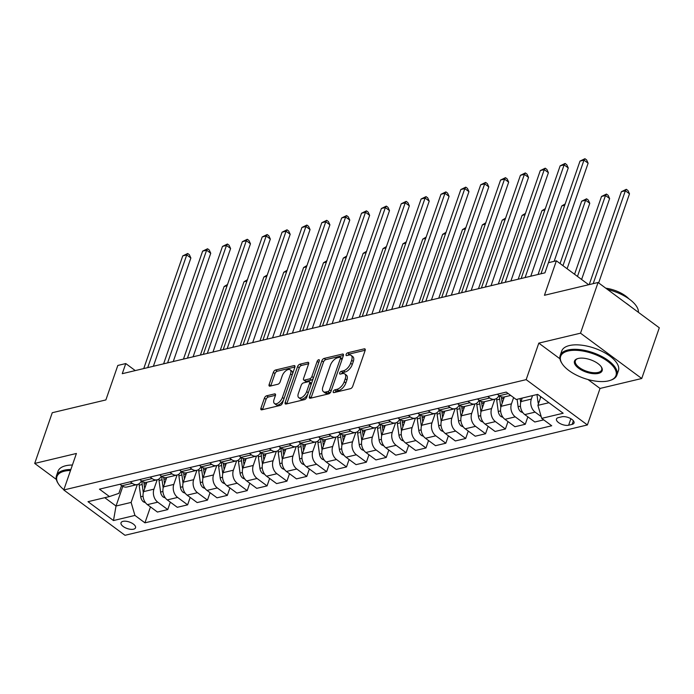 <?xml version="1.0" encoding="UTF-8"?>
<svg xmlns="http://www.w3.org/2000/svg" width="694" height="694" viewBox="0 0 694 694"><rect width="100%" height="100%" fill="white"/><g stroke="black" fill="none" stroke-linecap="round" stroke-linejoin="round"><path stroke-width="1.04" d="M333.293 391.485A1.648 0.85 -53.5 0 0 333.406 392.552A1.648 0.85 -53.5 0 0 333.901 392.613L350.47 388.666A2.351 1.206 -53.5 0 0 352.726 386.298L365.131 350.47A2.351 1.206 -53.5 0 0 364.966 348.943A2.351 1.206 -53.5 0 0 364.255 348.848L347.685 352.804A1.648 0.85 -53.5 0 0 346.115 354.461A1.648 0.85 -53.5 0 0 346.228 355.519A1.648 0.85 -53.5 0 0 346.722 355.588L348.865 355.076A7.539 3.869 -53.5 0 1 351.147 355.389A7.539 3.869 -53.5 0 1 351.65 360.255L350.617 363.248A7.539 3.869 -53.5 0 1 343.417 370.804L341.274 371.316A1.648 0.85 -53.5 0 0 339.704 372.973A1.648 0.85 -53.5 0 0 339.817 374.031A1.648 0.85 -53.5 0 0 340.312 374.101L342.454 373.589A7.539 3.869 -53.5 0 1 344.736 373.901A7.539 3.869 -53.5 0 1 345.239 378.768L344.207 381.761A7.539 3.869 -53.5 0 1 337.006 389.317L334.864 389.828A1.648 0.85 -53.5 0 0 333.293 391.485M133.578 529.192A7.677 3.435 -160.9 0 0 135.53 527.787A7.677 3.435 -160.9 0 0 131.53 522.938A7.677 3.435 -160.9 0 0 122.985 521.359A7.677 3.435 -160.9 0 0 121.025 522.764A7.677 3.435 -160.9 0 0 125.024 527.614A7.677 3.435 -160.9 0 0 133.578 529.192M266.661 395.788A2.351 1.206 -53.5 0 0 264.414 398.148L260.935 408.202A2.351 1.206 -53.5 0 0 261.091 409.72A2.351 1.206 -53.5 0 0 261.803 409.824L280.211 405.426A2.351 1.206 -53.5 0 0 282.458 403.067L294.863 367.239A2.351 1.206 -53.5 0 0 294.707 365.712A2.351 1.206 -53.5 0 0 293.996 365.617L275.587 370.006A2.351 1.206 -53.5 0 0 273.341 372.374L269.133 384.511A2.351 1.206 -53.5 0 0 269.298 386.038A2.351 1.206 -53.5 0 0 270.009 386.133L277.886 384.25A2.351 1.206 -53.5 0 0 280.133 381.891L282.215 375.87A6.298 3.236 -53.5 0 1 285.954 370.717A6.298 3.236 -53.5 0 1 290.135 369.807A6.298 3.236 -53.5 0 1 290.56 373.875L282.397 397.462A6.298 3.236 -53.5 0 1 278.658 402.615A6.298 3.236 -53.5 0 1 274.477 403.526A6.298 3.236 -53.5 0 1 274.052 399.458L275.414 395.528A2.351 1.206 -53.5 0 0 275.249 394.001A2.351 1.206 -53.5 0 0 274.538 393.906L266.661 395.788L268.318 397.011A2.351 1.206 -53.5 0 0 266.071 399.371L262.592 409.425A2.351 1.206 -53.5 0 0 262.523 409.651M587.974 379.523L600.032 388.449L641.742 378.499L580.514 333.181L598.072 282.484L544.443 295.28L556.38 260.805L548.434 262.696L544.929 272.837L122.257 373.693L125.77 363.561L117.824 365.452L105.887 399.926L52.258 412.722L34.7 463.427L56.344 479.441M580.514 333.181L538.804 343.131L526.165 379.635L63.77 489.973L76.409 453.468L34.7 463.427M309.437 396.63A2.351 1.206 -53.5 0 0 309.602 398.148A2.351 1.206 -53.5 0 0 310.313 398.243L328.713 393.854A2.351 1.206 -53.5 0 0 330.96 391.494L343.374 355.658A2.351 1.206 -53.5 0 0 343.209 354.14A2.351 1.206 -53.5 0 0 342.498 354.044L324.098 358.434A2.351 1.206 -53.5 0 0 321.851 360.793L309.437 396.63L311.094 397.853A2.351 1.206 -53.5 0 0 311.025 398.078M304.458 399.64L286.058 404.029A2.351 1.206 -53.5 0 1 285.347 403.934A2.351 1.206 -53.5 0 1 285.191 402.416L297.596 366.579A2.351 1.206 -53.5 0 1 299.843 364.22L307.72 362.337A2.351 1.206 -53.5 0 1 308.431 362.442A2.351 1.206 -53.5 0 1 308.587 363.96L303.556 378.49A2.351 1.206 -53.5 0 0 303.72 380.008A2.351 1.206 -53.5 0 0 304.432 380.112L309.654 378.863A2.351 1.206 -53.5 0 0 311.901 376.504L317.141 361.374A1.648 0.85 -53.5 0 1 318.121 360.021A1.648 0.85 -53.5 0 1 319.214 359.787A1.648 0.85 -53.5 0 1 319.327 360.854L306.713 397.28A2.351 1.206 -53.5 0 1 304.458 399.64M598.072 282.484L659.3 327.794L641.742 378.499M561.862 416.79L558.366 417.623A7.434 3.323 -160.9 0 0 556.475 418.985A7.434 3.323 -160.9 0 0 560.344 423.687A7.434 3.323 -160.9 0 0 568.629 425.222L572.125 424.381A7.434 3.323 -160.9 0 0 574.025 423.019A7.434 3.323 -160.9 0 0 570.147 418.326A7.434 3.323 -160.9 0 0 561.862 416.79M526.165 379.635L587.393 424.954L124.998 535.291L63.77 489.973M150.468 506.889L144.942 522.834L551.721 425.769L541.71 418.361L563.164 413.242L537.677 394.383L516.232 399.501L506.221 392.093L99.442 489.157L109.452 496.566L118.874 493.356L121.589 485.522M144.942 522.834L134.931 515.425L113.486 520.543L87.999 501.684L109.452 496.566M600.032 388.449L587.393 424.954M135.269 370.587L125.77 363.561M588.694 284.722L556.38 260.805M541.71 418.361L537.902 405.348L540.878 396.751M537.902 405.348L548.945 402.72M122.838 486.355L116.028 506.021L131.123 502.421L137.317 484.525M170.325 502.152L167.757 509.578L157.425 512.042L147.414 504.633A9.595 7.027 -103.4 0 1 143.606 491.621L146.85 482.252M167.757 509.578L157.746 502.17A9.595 7.027 -103.4 0 1 153.938 489.157L157.182 479.788M190.191 497.416L187.623 504.842L177.291 507.305L167.28 499.897A9.595 7.027 -103.4 0 1 163.472 486.884L166.716 477.515M187.623 504.842L177.612 497.433A9.595 7.027 -103.4 0 1 173.795 484.421L177.039 475.052M210.056 492.671L207.48 500.105L197.157 502.569L187.146 495.16A9.595 7.027 -103.4 0 1 183.329 482.148L186.573 472.779A9.595 7.027 -103.4 0 1 181.516 471.556L179.494 470.055M207.48 500.105L197.469 492.688A9.595 7.027 -103.4 0 1 193.661 479.684L196.905 470.306M229.914 487.934L227.346 495.36L217.014 497.824L207.003 490.415A9.595 7.027 -103.4 0 1 203.195 477.403L206.439 468.034M227.346 495.36L217.335 487.951A9.595 7.027 -103.4 0 1 213.518 474.939L216.771 465.57M249.779 483.198L247.203 490.623L236.88 493.087L226.869 485.679A9.595 7.027 -103.4 0 1 223.052 472.666L226.305 463.297A9.595 7.027 -103.4 0 1 221.247 462.074L219.217 460.573M247.203 490.623L237.192 483.215A9.595 7.027 -103.4 0 1 233.384 470.202L236.628 460.833A9.595 7.027 -103.4 0 1 231.57 459.61L229.541 458.109M269.636 478.452L267.069 485.887L256.737 488.35L246.726 480.942A9.595 7.027 -103.4 0 1 242.917 467.93L246.162 458.552A9.595 7.027 -103.4 0 1 241.104 457.337L239.074 455.837M267.069 485.887L257.058 478.47A9.595 7.027 -103.4 0 1 253.249 465.466L256.494 456.088A9.595 7.027 -103.4 0 1 251.436 454.874L249.406 453.373M289.502 473.716L286.934 481.142L276.602 483.605L266.591 476.197A9.595 7.027 -103.4 0 1 262.783 463.184L266.028 453.815A9.595 7.027 -103.4 0 1 260.97 452.601L258.94 451.1M286.934 481.142L276.915 473.733A9.595 7.027 -103.4 0 1 273.106 460.721L276.351 451.352A9.595 7.027 -103.4 0 1 271.293 450.137L269.272 448.636M309.368 468.979L306.791 476.405L296.468 478.869L286.457 471.46A9.595 7.027 -103.4 0 1 282.64 458.448L285.885 449.079A9.595 7.027 -103.4 0 1 280.827 447.856L278.806 446.355M306.791 476.405L296.78 468.997A9.595 7.027 -103.4 0 1 292.972 455.984L296.217 446.615A9.595 7.027 -103.4 0 1 291.159 445.392L289.129 443.891M329.225 464.234L326.657 471.66L316.325 474.132L306.314 466.715A9.595 7.027 -103.4 0 1 302.506 453.711L305.75 444.334A9.595 7.027 -103.4 0 1 300.693 443.119L298.663 441.618M326.657 471.66L316.646 464.251A9.595 7.027 -103.4 0 1 312.829 451.247L316.082 441.87A9.595 7.027 -103.4 0 1 311.025 440.655L308.995 439.155M349.091 459.497L346.514 466.923L336.191 469.387L326.18 461.978A9.595 7.027 -103.4 0 1 322.363 448.966L325.616 439.597M346.514 466.923L336.503 459.515A9.595 7.027 -103.4 0 1 332.695 446.502L335.939 437.133A9.595 7.027 -103.4 0 1 330.882 435.919L328.852 434.418M368.948 454.761L366.38 462.187L356.048 464.65L346.037 457.242A9.595 7.027 -103.4 0 1 342.229 444.229L345.473 434.86M366.38 462.187L356.369 454.778A9.595 7.027 -103.4 0 1 352.561 441.766L355.805 432.397M388.814 450.016L386.246 457.441L375.914 459.914L365.903 452.497A9.595 7.027 -103.4 0 1 362.094 439.493L365.339 430.115M386.246 457.441L376.226 450.033A9.595 7.027 -103.4 0 1 372.418 437.02L375.662 427.651M408.679 445.279L406.103 452.705L395.78 455.169L385.76 447.76A9.595 7.027 -103.4 0 1 381.952 434.748L385.196 425.379M406.103 452.705L396.092 445.296A9.595 7.027 -103.4 0 1 392.284 432.284L395.528 422.915M428.536 440.543L425.969 447.968L415.637 450.432L405.626 443.024A9.595 7.027 -103.4 0 1 401.817 430.011L405.062 420.642M425.969 447.968L415.958 440.56A9.595 7.027 -103.4 0 1 412.141 427.547L415.394 418.178M448.402 435.797L445.826 443.223L435.502 445.687L425.491 438.278A9.595 7.027 -103.4 0 1 421.674 425.275L424.928 415.897M445.826 443.223L435.815 435.815A9.595 7.027 -103.4 0 1 432.006 422.802L435.251 413.433M468.259 431.061L465.691 438.487L455.359 440.95L445.348 433.542A9.595 7.027 -103.4 0 1 441.54 420.529L444.785 411.16A9.595 7.027 -103.4 0 1 439.727 409.946L437.697 408.445M465.691 438.487L455.68 431.078A9.595 7.027 -103.4 0 1 451.872 418.066L455.117 408.697M488.125 426.316L485.557 433.75L475.225 436.214L465.214 428.805A9.595 7.027 -103.4 0 1 461.406 415.793L464.65 406.424A9.595 7.027 -103.4 0 1 459.593 405.201L457.563 403.7M485.557 433.75L475.537 426.342A9.595 7.027 -103.4 0 1 471.729 413.329L474.974 403.951A9.595 7.027 -103.4 0 1 469.916 402.737L467.895 401.236M507.991 421.579L505.414 429.005L495.091 431.468L485.071 424.06A9.595 7.027 -103.4 0 1 481.263 411.048L484.507 401.679A9.595 7.027 -103.4 0 1 479.45 400.464L477.429 398.963M505.414 429.005L495.403 421.596A9.595 7.027 -103.4 0 1 491.595 408.584L494.839 399.215A9.595 7.027 -103.4 0 1 489.782 398L487.752 396.5M527.848 416.842L525.28 424.268L514.948 426.732L504.937 419.323A9.595 7.027 -103.4 0 1 501.129 406.311L504.373 396.942A9.595 7.027 -103.4 0 1 499.316 395.719L497.286 394.218M525.28 424.268L515.269 416.86A9.595 7.027 -103.4 0 1 511.452 403.847L513.629 397.575M543.74 419.861L534.814 421.995L524.803 414.587A9.595 7.027 -103.4 0 1 520.986 401.574L522.2 398.078M541.199 416.617L535.126 412.123A9.595 7.027 -103.4 0 1 531.318 399.111L532.532 395.615M104.768 497.685L116.028 506.021L113.486 520.543M498.951 395.45A9.595 7.027 -103.4 0 1 494.822 399.224L484.49 401.687M479.086 400.195A9.595 7.027 -103.4 0 1 474.956 403.96L464.624 406.424M459.228 404.932A9.595 7.027 -103.4 0 1 455.091 408.697A9.595 7.027 -103.4 0 1 450.059 407.473L448.029 405.973M439.363 409.668A9.595 7.027 -103.4 0 1 435.233 413.442A9.595 7.027 -103.4 0 1 430.193 412.219L428.163 410.718M435.233 413.442L424.902 415.906A9.595 7.027 -103.4 0 1 419.87 414.682L417.84 413.182M419.497 414.413A9.595 7.027 -103.4 0 1 415.368 418.178A9.595 7.027 -103.4 0 1 410.336 416.955L408.306 415.454M415.368 418.178L405.044 420.642A9.595 7.027 -103.4 0 1 400.004 419.419L397.974 417.918M399.64 419.15A9.595 7.027 -103.4 0 1 395.511 422.915A9.595 7.027 -103.4 0 1 390.47 421.692L388.44 420.191M395.511 422.915L385.179 425.387A9.595 7.027 -103.4 0 1 380.139 424.164L378.117 422.663M379.774 423.887A9.595 7.027 -103.4 0 1 375.645 427.66A9.595 7.027 -103.4 0 1 370.605 426.437L368.583 424.936M375.645 427.66L365.313 430.124A9.595 7.027 -103.4 0 1 360.281 428.901L358.251 427.4M359.917 428.632A9.595 7.027 -103.4 0 1 355.779 432.397A9.595 7.027 -103.4 0 1 350.748 431.174L348.718 429.673M355.779 432.397L345.456 434.86A9.595 7.027 -103.4 0 1 340.416 433.637L338.386 432.136M340.051 433.368A9.595 7.027 -103.4 0 1 335.922 437.142L325.59 439.606A9.595 7.027 -103.4 0 1 320.559 438.382L318.529 436.882M320.186 438.105A9.595 7.027 -103.4 0 1 316.056 441.878L305.733 444.342M300.329 442.85A9.595 7.027 -103.4 0 1 296.199 446.615L285.867 449.079M280.463 447.587A9.595 7.027 -103.4 0 1 276.333 451.36L266.002 453.824M260.606 452.323A9.595 7.027 -103.4 0 1 256.468 456.097L246.144 458.561M240.74 457.068A9.595 7.027 -103.4 0 1 236.611 460.833L226.279 463.297M220.874 461.805A9.595 7.027 -103.4 0 1 216.745 465.579A9.595 7.027 -103.4 0 1 211.713 464.355L209.683 462.855M216.745 465.579L206.422 468.042A9.595 7.027 -103.4 0 1 201.381 466.819L199.352 465.318M201.017 466.541A9.595 7.027 -103.4 0 1 196.888 470.315A9.595 7.027 -103.4 0 1 191.848 469.092L189.818 467.591M181.151 471.287A9.595 7.027 -103.4 0 1 177.022 475.052A9.595 7.027 -103.4 0 1 171.982 473.829L169.961 472.328M177.022 475.052L166.69 477.515A9.595 7.027 -103.4 0 1 161.659 476.292L159.629 474.791M161.294 476.023A9.595 7.027 -103.4 0 1 157.156 479.797A9.595 7.027 -103.4 0 1 152.125 478.574L150.095 477.073M157.156 479.797L146.833 482.261A9.595 7.027 -103.4 0 1 141.793 481.037L139.763 479.537M141.429 480.769A9.595 7.027 -103.4 0 1 137.299 484.533A9.595 7.027 -103.4 0 1 132.259 483.31L130.229 481.81M137.299 484.533L126.967 486.997A9.595 7.027 -103.4 0 1 121.936 485.774L119.906 484.273M131.123 502.421L134.931 515.425M538.804 343.131L559.954 358.789M335.115 392.327A1.648 0.85 -53.5 0 1 336.521 391.052L338.663 390.54A7.539 3.869 -53.5 0 0 345.864 382.984L344.207 381.761M344.736 373.901L346.384 375.133A7.539 3.869 -53.5 0 1 346.896 380L345.864 382.984M351.147 355.389L352.795 356.621A7.539 3.869 -53.5 0 1 353.307 361.487L352.274 364.471A7.539 3.869 -53.5 0 1 345.074 372.027L342.931 372.539A1.648 0.85 -53.5 0 0 341.526 373.814M365.2 350.244L349.342 354.027A1.648 0.85 -53.5 0 0 347.937 355.302M343.443 355.441L325.755 359.657A2.351 1.206 -53.5 0 0 323.499 362.025L311.094 397.853M327.967 391.477A1.648 0.85 -53.5 0 0 329.537 389.82L340.433 358.373A1.648 0.85 -53.5 0 0 340.32 357.306A1.648 0.85 -53.5 0 0 339.817 357.237L337.562 357.774A7.539 3.869 -53.5 0 0 330.361 365.339L322.918 386.836A7.539 3.869 -53.5 0 0 323.421 391.702A7.539 3.869 -53.5 0 0 325.703 392.015L327.967 391.477L329.615 392.7A1.648 0.85 -53.5 0 0 330.925 391.607M342.185 359.084A1.648 0.85 -53.5 0 0 341.977 358.529L340.32 357.306M323.421 391.702L325.078 392.925A7.539 3.869 -53.5 0 0 327.36 393.238L325.703 392.015M329.615 392.7L327.36 393.238M308.657 363.734L301.5 365.443A2.351 1.206 -53.5 0 0 299.253 367.811L286.839 403.639A2.351 1.206 -53.5 0 0 286.769 403.865M303.72 380.008L305.369 381.24A2.351 1.206 -53.5 0 0 306.08 381.336L311.311 380.086A2.351 1.206 -53.5 0 0 313.254 378.386M298.333 393.567A6.298 3.236 -53.5 0 0 298.758 397.636A6.298 3.236 -53.5 0 0 302.94 396.734A6.298 3.236 -53.5 0 0 306.679 391.581L309.559 383.27A2.351 1.206 -53.5 0 0 309.403 381.743A2.351 1.206 -53.5 0 0 308.691 381.648L303.46 382.897A2.351 1.206 -53.5 0 0 301.213 385.257L298.333 393.567M298.758 397.636L300.415 398.859A6.298 3.236 -53.5 0 0 307.884 393.88M311.354 383.877A2.351 1.206 -53.5 0 0 311.051 382.975L309.403 381.743M275.475 395.302L268.318 397.011M274.477 403.526L276.125 404.749A6.298 3.236 -53.5 0 0 283.603 399.761M292.495 374.066A6.298 3.236 -53.5 0 0 291.792 371.03L290.135 369.807M294.933 367.013L277.244 371.229A2.351 1.206 -53.5 0 0 274.998 373.598L270.79 385.743A2.351 1.206 -53.5 0 0 270.721 385.959M538.431 403.821A6.359 4.658 -103.4 0 1 537.98 402L536.974 394.548M598.644 282.909L629.493 193.826L625.355 190.763L621.382 191.709L589.223 284.592M540.331 396.343L540.522 397.775M593.188 283.646L625.355 190.763L626.318 189.323L627.975 190.555L629.493 193.826M621.382 191.709L626.318 189.323M554.142 261.334L588.122 163.203L583.984 160.141L548.477 262.688M580.011 161.095L584.947 158.709L583.984 160.141L580.011 161.095L540.99 273.774M584.947 158.709L586.604 159.932L588.122 163.203M522.894 412.67L520.864 411.811A6.359 4.658 -103.4 0 1 518.114 406.736L517.108 399.293M581.615 279.474L609.627 198.562L605.498 195.5L601.524 196.445L574.571 274.269M520.127 398.573L520.682 402.667M577.477 276.412L605.498 195.5L606.452 194.068L608.109 195.292L609.627 198.562M601.524 196.445L606.452 194.068M503.029 417.415L500.999 416.556A6.359 4.658 -103.4 0 1 498.257 411.473L496.687 399.909A18.356 13.446 -103.4 0 1 496.54 398.469M502.213 403.171L501.615 398.729A18.356 13.446 -103.4 0 1 501.432 396.821M567.111 268.743L589.77 203.299L585.632 200.236L581.659 201.191L560.067 263.529M499.489 395.849A18.356 13.446 76.6 0 0 499.706 399.189L500.816 407.404M562.973 265.681L585.632 200.236L586.595 198.805L588.252 200.028L589.77 203.299M581.659 201.191L586.595 198.805M483.163 422.152L481.133 421.293A6.359 4.658 -103.4 0 1 478.392 416.218L476.821 404.645A18.356 13.446 -103.4 0 1 476.674 403.205M482.356 407.907L481.749 403.466A18.356 13.446 -103.4 0 1 481.567 401.557M479.623 400.585A18.356 13.446 76.6 0 0 479.84 403.925L480.959 412.141M564.725 205.224L561.793 205.927L538.058 274.477M561.793 205.927L565.185 203.915M530.771 276.221L568.256 167.948L564.127 164.886L525.098 277.565M560.153 165.831L565.09 163.446L564.127 164.886L560.153 165.831L521.133 278.52M565.09 163.446L566.738 164.678L568.256 167.948M510.905 280.957L548.399 172.685L544.261 169.622L505.241 282.311M540.288 170.568L545.224 168.191L544.261 169.622L540.288 170.568L501.268 283.256M545.224 168.191L546.881 169.414L548.399 172.685M491.04 285.694L528.533 177.421L524.395 174.359L485.375 287.047M520.422 175.313L525.358 172.927L524.395 174.359L520.422 175.313L481.402 287.993M525.358 172.927L527.015 174.151L528.533 177.421M463.306 426.888L461.276 426.029A6.359 4.658 -103.4 0 1 458.526 420.954L456.964 409.382A18.356 13.446 -103.4 0 1 456.808 407.942M462.49 412.652L461.892 408.211A18.356 13.446 -103.4 0 1 461.71 406.302M459.766 405.322A18.356 13.446 76.6 0 0 459.983 408.662L461.094 416.886M544.868 209.97L541.936 210.664L518.201 279.214M541.936 210.664L545.319 208.651M471.183 290.439L508.676 182.166L504.538 179.104L465.518 291.784M500.565 180.05L505.501 177.664L504.538 179.104L500.565 180.05L461.545 292.738M505.501 177.664L507.149 178.896L508.676 182.166M608.508 380.876A29.269 13.082 -160.9 0 0 610.139 380.407A29.269 13.082 -160.9 0 0 606.799 360.654A29.269 13.082 -160.9 0 0 568.134 350.991A29.269 13.082 -160.9 0 0 562.218 363.821A29.269 13.082 -160.9 0 0 608.508 380.876M562.218 363.821L561.793 363.153A29.989 13.412 19.1 0 1 560.188 355.51A29.989 13.412 19.1 0 1 567.848 350.019A29.989 13.412 19.1 0 1 601.247 356.196A29.989 13.412 19.1 0 1 616.871 375.142A29.989 13.412 19.1 0 1 610.885 380.156L610.139 380.407M598.41 373.407A14.635 6.541 19.1 0 1 579.082 368.575A14.635 6.541 19.1 0 1 577.408 358.694A14.635 6.541 19.1 0 1 578.223 358.46A14.635 6.541 19.1 0 1 601.368 366.987A14.635 6.541 19.1 0 1 598.41 373.407M577.798 358.572A13.915 6.22 -160.9 0 0 575.378 360.767A13.915 6.22 -160.9 0 0 582.63 369.564A13.915 6.22 -160.9 0 0 598.133 372.426A13.915 6.22 -160.9 0 0 601.681 369.876A13.915 6.22 -160.9 0 0 601.134 366.658M607.571 289.511A29.989 13.412 19.1 0 1 638.402 312.326M625.563 302.827A29.989 13.412 19.1 0 1 629.909 306.045M605.775 288.183A21.592 9.655 19.1 0 1 628.877 298.81M560.188 355.51L561.732 351.051A29.989 13.412 19.1 0 1 569.392 345.551A29.989 13.412 19.1 0 1 602.791 351.737A29.989 13.412 19.1 0 1 618.415 370.674L616.871 375.142M70.519 470.489A29.269 13.082 -160.9 0 0 64.421 471.191A29.269 13.082 -160.9 0 0 58.513 484.013A29.269 13.082 -160.9 0 0 63.865 489.704M58.513 484.013L58.088 483.354A29.989 13.412 19.1 0 1 56.483 475.702A29.989 13.412 19.1 0 1 64.134 470.211A29.989 13.412 19.1 0 1 70.866 469.491M56.483 475.702L58.027 471.243A29.989 13.412 19.1 0 1 65.687 465.752A29.989 13.412 19.1 0 1 72.41 465.032M443.44 431.633L441.41 430.774A6.359 4.658 -103.4 0 1 438.669 425.691L437.099 414.127A18.356 13.446 -103.4 0 1 436.951 412.687M442.625 417.389L442.026 412.947A18.356 13.446 -103.4 0 1 441.844 411.039M439.901 410.067A18.356 13.446 76.6 0 0 440.117 413.407L441.237 421.622M525.002 214.706L522.07 215.409L498.335 283.959M522.07 215.409L525.462 213.396M451.317 295.176L488.81 186.903L484.672 183.841L445.652 296.529M480.699 184.786L485.635 182.409L484.672 183.841L480.699 184.786L441.679 297.474M485.635 182.409L487.292 183.632L488.81 186.903M423.583 436.37L421.553 435.511A6.359 4.658 -103.4 0 1 418.803 430.436L417.241 418.864A18.356 13.446 -103.4 0 1 417.085 417.424M422.767 422.134L422.169 417.684A18.356 13.446 -103.4 0 1 421.978 415.775M420.035 414.804A18.356 13.446 76.6 0 0 420.26 418.144L421.371 426.359M505.145 219.443L502.213 220.145L478.47 288.695M502.213 220.145L505.596 218.133M431.46 299.912L468.944 191.639L464.815 188.577L425.795 301.265M460.842 189.531L465.778 187.146L464.815 188.577L460.842 189.531L421.822 302.211M465.778 187.146L467.426 188.369L468.944 191.639M403.717 441.106L401.687 440.248A6.359 4.658 -103.4 0 1 398.946 435.173L397.376 423.6A18.356 13.446 -103.4 0 1 397.228 422.16M402.902 426.871L402.303 422.429A18.356 13.446 -103.4 0 1 402.121 420.521M400.178 419.54A18.356 13.446 76.6 0 0 400.395 422.88L401.505 431.104M485.279 224.188L482.347 224.882L458.613 293.432M482.347 224.882L485.731 222.869M411.594 304.657L449.087 196.385L444.949 193.322L405.929 306.002M440.976 194.268L445.912 191.882L444.949 193.322L440.976 194.268L401.956 306.956M445.912 191.882L447.569 193.114L449.087 196.385M383.851 445.852L381.821 444.993A6.359 4.658 -103.4 0 1 379.08 439.909L377.51 428.345A18.356 13.446 -103.4 0 1 377.363 426.905M383.045 431.607L382.437 427.166A18.356 13.446 -103.4 0 1 382.255 425.257M380.312 424.286A18.356 13.446 76.6 0 0 380.538 427.625L381.648 435.841M465.414 228.925L462.482 229.627L438.747 298.177M462.482 229.627L465.874 227.615M391.728 309.394L429.222 201.121L425.084 198.059L386.064 310.747M421.111 199.005L426.047 196.628L425.084 198.059L421.111 199.005L382.09 311.693M426.047 196.628L427.704 197.851L429.222 201.121M363.994 450.588L361.964 449.729A6.359 4.658 -103.4 0 1 359.214 444.654L357.653 433.082A18.356 13.446 -103.4 0 1 357.497 431.642M363.179 436.353L362.58 431.911A18.356 13.446 -103.4 0 1 362.398 429.994M360.455 429.022A18.356 13.446 76.6 0 0 360.672 432.362L361.782 440.577M445.557 233.661L442.625 234.364L418.89 302.914M442.625 234.364L446.008 232.351M371.871 314.13L409.365 205.858L405.227 202.795L366.206 315.484M401.253 203.75L406.19 201.364L405.227 202.795L401.253 203.75L362.233 316.429M406.19 201.364L407.838 202.587L409.365 205.858M344.129 455.325L342.099 454.466A6.359 4.658 -103.4 0 1 339.357 449.391L337.787 437.819A18.356 13.446 -103.4 0 1 337.64 436.379M343.313 441.089L342.715 436.647A18.356 13.446 -103.4 0 1 342.532 434.739M340.589 433.759A18.356 13.446 76.6 0 0 340.806 437.099L341.925 445.322M425.691 238.406L422.759 239.1L399.024 307.65M422.759 239.1L426.151 237.096M352.005 318.876L389.499 210.603L385.361 207.541L346.341 320.229M381.388 208.486L386.324 206.109L385.361 207.541L381.388 208.486L342.368 321.175M386.324 206.109L387.981 207.333L389.499 210.603M324.272 460.07L322.242 459.211A6.359 4.658 -103.4 0 1 319.492 454.128L317.93 442.564A18.356 13.446 -103.4 0 1 317.774 441.124M323.456 445.826L322.857 441.384A18.356 13.446 -103.4 0 1 322.667 439.476M320.723 438.504A18.356 13.446 76.6 0 0 320.949 441.844L322.059 450.059M405.834 243.143L402.902 243.846L379.158 312.395M402.902 243.846L406.285 241.833M332.148 323.612L369.642 215.34L365.504 212.277L326.484 324.966M361.531 213.223L366.467 210.846L365.504 212.277L361.531 213.223L322.51 325.911M366.467 210.846L368.115 212.069L369.642 215.34M304.406 464.806L302.376 463.948A6.359 4.658 -103.4 0 1 299.635 458.873L298.064 447.3A18.356 13.446 -103.4 0 1 297.917 445.86M303.59 450.571L302.992 446.129A18.356 13.446 -103.4 0 1 302.81 444.212M300.866 443.24A18.356 13.446 76.6 0 0 301.083 446.58L302.194 454.796M385.968 247.888L383.036 248.582L359.301 317.132M383.036 248.582L386.419 246.57M312.283 328.349L349.776 220.076L345.638 217.014L306.618 329.702M341.665 217.968L346.601 215.582L345.638 217.014L341.665 217.968L302.645 330.648M346.601 215.582L348.258 216.806L349.776 220.076M284.549 469.543L282.51 468.684A6.359 4.658 -103.4 0 1 279.769 463.609L278.199 452.037A18.356 13.446 -103.4 0 1 278.051 450.597M283.733 455.307L283.126 450.866A18.356 13.446 -103.4 0 1 282.944 448.957M281.001 447.986A18.356 13.446 76.6 0 0 281.226 451.317L282.337 459.541M366.102 252.625L363.17 253.327L339.435 321.869M363.17 253.327L366.562 251.315M292.417 333.094L329.91 224.821L325.772 221.759L286.752 334.447M321.799 222.705L326.735 220.328L325.772 221.759L321.799 222.705L282.779 335.393M326.735 220.328L328.392 221.551L329.91 224.821M264.683 474.288L262.653 473.429A6.359 4.658 -103.4 0 1 259.903 468.346L258.341 456.782A18.356 13.446 -103.4 0 1 258.185 455.342M263.867 460.044L263.269 455.602A18.356 13.446 -103.4 0 1 263.087 453.694M261.144 452.722A18.356 13.446 76.6 0 0 261.36 456.062L262.471 464.277M346.245 257.361L343.313 258.064L319.578 326.614M343.313 258.064L346.696 256.051M272.56 337.831L310.053 229.558L305.915 226.496L266.895 339.184M301.942 227.441L306.878 225.064L305.915 226.496L301.942 227.441L262.922 340.129M306.878 225.064L308.535 226.287L310.053 229.558M244.817 479.025L242.787 478.166A6.359 4.658 -103.4 0 1 240.046 473.091L238.476 461.519A18.356 13.446 -103.4 0 1 238.328 460.079M244.002 464.789L243.403 460.348A18.356 13.446 -103.4 0 1 243.221 458.43M241.278 457.459A18.356 13.446 76.6 0 0 241.495 460.799L242.614 469.014M326.38 262.106L323.447 262.8L299.713 331.35M323.447 262.8L326.839 260.788M252.694 342.567L290.187 234.294L286.049 231.241L247.029 343.92M282.076 232.186L287.012 229.801L286.049 231.241L282.076 232.186L243.056 344.875M287.012 229.801L288.669 231.024L290.187 234.294M224.96 483.77L222.93 482.903A6.359 4.658 -103.4 0 1 220.18 477.828L218.619 466.255A18.356 13.446 -103.4 0 1 218.463 464.815M224.145 469.526L223.546 465.084A18.356 13.446 -103.4 0 1 223.355 463.176M221.412 462.204A18.356 13.446 76.6 0 0 221.638 465.535L222.748 473.759M306.522 266.843L303.59 267.546L279.847 336.096M303.59 267.546L306.974 265.533M232.837 347.312L270.33 239.04L266.192 235.977L227.172 348.666M262.219 236.923L267.155 234.546L266.192 235.977L262.219 236.923L223.199 349.611M267.155 234.546L268.804 235.769L270.33 239.04M205.094 488.507L203.064 487.648A6.359 4.658 -103.4 0 1 200.323 482.564L198.753 471A18.356 13.446 -103.4 0 1 198.605 469.56M204.279 474.262L203.68 469.821A18.356 13.446 -103.4 0 1 203.498 467.912M201.555 466.941A18.356 13.446 76.6 0 0 201.772 470.28L202.882 478.496M286.657 271.58L283.725 272.282L259.99 340.832M283.725 272.282L287.108 270.27M212.971 352.049L250.465 243.776L246.327 240.714L207.306 353.402M242.353 241.668L247.29 239.283L246.327 240.714L242.353 241.668L203.333 354.348M247.29 239.283L248.946 240.506L250.465 243.776M185.237 493.243L183.199 492.384A6.359 4.658 -103.4 0 1 180.457 487.309L178.896 475.737A18.356 13.446 -103.4 0 1 178.74 474.297M184.422 479.007L183.815 474.566A18.356 13.446 -103.4 0 1 183.632 472.649M181.689 471.677A18.356 13.446 76.6 0 0 181.915 475.017L183.025 483.232M266.791 276.325L263.859 277.019L240.124 345.569M263.859 277.019L267.251 275.006M193.106 356.785L230.599 248.521L226.461 245.459L187.441 358.139M222.496 246.405L227.424 244.019L226.461 245.459L222.496 246.405L183.468 359.093M227.424 244.019L229.081 245.251L230.599 248.521M165.372 497.988L163.342 497.121A6.359 4.658 -103.4 0 1 160.592 492.046L159.03 480.482A18.356 13.446 -103.4 0 1 158.874 479.034M164.556 483.744L163.958 479.302A18.356 13.446 -103.4 0 1 163.775 477.394M161.832 476.422A18.356 13.446 76.6 0 0 162.049 479.754L163.159 487.977M246.934 281.061L244.002 281.764L220.267 350.314M247.35 279.76L244.002 281.764M173.248 361.531L210.742 253.258L206.604 250.196L167.584 362.884M202.631 251.141L207.567 248.764L206.604 250.196L202.631 251.141L163.611 363.829M207.567 248.764L209.224 249.987L210.742 253.258M145.506 502.725L143.476 501.866A6.359 4.658 -103.4 0 1 140.735 496.791L139.164 485.219A18.356 13.446 -103.4 0 1 139.017 483.779M144.69 488.481L144.092 484.039A18.356 13.446 -103.4 0 1 143.91 482.13M141.966 481.159A18.356 13.446 76.6 0 0 142.183 484.499L143.302 492.714M227.068 285.798L224.136 286.501L200.401 355.05M224.136 286.501L227.528 284.488M153.383 366.267L190.876 257.995L186.738 254.932L147.718 367.62M182.765 255.886L187.701 253.501L186.738 254.932L182.765 255.886L143.745 368.566M187.701 253.501L189.358 254.724L190.876 257.995M143.606 491.621L153.938 489.157M163.472 486.884L173.795 484.421M183.329 482.148L193.661 479.684M203.195 477.403L213.518 474.939M223.052 472.666L233.384 470.202M242.917 467.93L253.249 465.466M262.783 463.184L273.106 460.721M282.64 458.448L292.972 455.984M302.506 453.711L312.829 451.247M322.363 448.966L332.695 446.502M342.229 444.229L352.561 441.766M362.094 439.493L372.418 437.02M381.952 434.748L392.284 432.284M401.817 430.011L412.141 427.547M421.674 425.275L432.006 422.802M441.54 420.529L451.872 418.066M461.406 415.793L471.729 413.329M481.263 411.048L491.595 408.584M501.129 406.311L511.452 403.847M520.986 401.574L531.318 399.111M499.316 395.719L508.242 393.593M524.803 414.587L535.126 412.123M504.937 419.323L515.269 416.86M479.45 400.464L489.782 398M485.071 424.06L495.403 421.596M459.593 405.201L469.916 402.737M465.214 428.805L475.537 426.342M439.727 409.946L450.059 407.473M445.348 433.542L455.68 431.078M419.87 414.682L430.193 412.219M425.491 438.278L435.815 435.815M400.004 419.419L410.336 416.955M405.626 443.024L415.958 440.56M380.139 424.164L390.47 421.692M385.76 447.76L396.092 445.296M360.281 428.901L370.605 426.437M365.903 452.497L376.226 450.033M340.416 433.637L350.748 431.174M346.037 457.242L356.369 454.778M320.559 438.382L330.882 435.919M326.18 461.978L336.503 459.515M300.693 443.119L311.025 440.655M306.314 466.715L316.646 464.251M280.827 447.856L291.159 445.392M286.457 471.46L296.78 468.997M260.97 452.601L271.293 450.137M266.591 476.197L276.915 473.733M241.104 457.337L251.436 454.874M246.726 480.942L257.058 478.47M221.247 462.074L231.57 459.61M226.869 485.679L237.192 483.215M201.381 466.819L211.713 464.355M207.003 490.415L217.335 487.951M181.516 471.556L191.848 469.092M187.146 495.16L197.469 492.688M161.659 476.292L171.982 473.829M167.28 499.897L177.612 497.433M141.793 481.037L152.125 478.574M147.414 504.633L157.746 502.17M121.936 485.774L132.259 483.31M573.374 420.781L572.125 424.381M570.876 418.725L568.629 425.222M338.663 390.54L337.006 389.317M346.896 380L345.239 378.768M342.931 372.539L341.274 371.316M345.074 372.027L343.417 370.804M352.274 364.471L350.617 363.248M353.307 361.487L351.65 360.255M349.342 354.027L347.685 352.804M365.27 349.603L364.255 348.848M336.521 391.052L334.864 389.828M323.499 362.025L321.851 360.793M325.755 359.657L324.098 358.434M343.513 354.79L342.498 354.044M331.133 391L329.537 389.82M342.021 359.553L340.433 358.373M286.839 403.639L285.191 402.416M299.253 367.811L297.596 366.579M301.5 365.443L299.843 364.22M308.735 363.092L307.72 362.337M306.08 381.336L304.432 380.112M311.311 380.086L309.654 378.863M313.497 377.683L311.901 376.504M318.737 362.554L317.141 361.374M308.275 392.761L306.679 391.581M311.155 384.45L309.559 383.27M275.553 394.66L274.538 393.906M283.985 398.642L282.397 397.462M292.157 375.055L290.56 373.875M270.79 385.743L269.133 384.511M274.998 373.598L273.341 372.374M277.244 371.229L275.587 370.006M295.011 366.363L293.996 365.617M262.592 409.425L260.935 408.202M266.071 399.371L264.414 398.148M537.98 402L539.16 401.713M520.986 411.863L522.166 411.585M518.114 406.736L520.465 406.172M501.12 416.608L502.3 416.322M501.615 398.729L503.948 398.174M496.687 399.909L499.706 399.189M498.257 411.473L500.6 410.917M481.254 421.345L482.443 421.058M481.749 403.466L484.082 402.91M476.821 404.645L479.84 403.925M478.392 416.218L480.734 415.654M461.397 426.081L462.577 425.804M461.892 408.211L464.225 407.656M456.964 409.382L459.983 408.662M458.526 420.954L460.877 420.391M441.531 430.827L442.711 430.54M442.026 412.947L444.36 412.392M437.099 414.127L440.117 413.407M438.669 425.691L441.011 425.136M421.674 435.563L422.854 435.285M422.169 417.684L424.494 417.129M417.241 418.864L420.26 418.144M418.803 430.436L421.154 429.872M401.809 440.3L402.988 440.022M402.303 422.429L404.637 421.874M397.376 423.6L400.395 422.88M398.946 435.173L401.288 434.609M381.943 445.045L383.131 444.759M382.437 427.166L384.771 426.61M377.51 428.345L380.538 427.625M379.08 439.909L381.422 439.354M362.086 449.781L363.266 449.504M362.58 431.911L364.914 431.347M357.653 433.082L360.672 432.362M359.214 444.654L361.565 444.091M342.22 454.518L343.4 454.24M342.715 436.647L345.048 436.092M337.787 437.819L340.806 437.099M339.357 449.391L341.7 448.827M322.363 459.263L323.543 458.977M322.857 441.384L325.182 440.829M317.93 442.564L320.949 441.844M319.492 454.128L321.843 453.572M302.497 464L303.677 463.722M302.992 446.129L305.325 445.565M298.064 447.3L301.083 446.58M299.635 458.873L301.977 458.309M282.632 468.736L283.82 468.459M283.126 450.866L285.46 450.311M278.199 452.037L281.226 451.317M279.769 463.609L282.111 463.054M262.774 473.481L263.954 473.195M263.269 455.602L265.602 455.047M258.341 456.782L261.36 456.062M259.903 468.346L262.254 467.791M242.909 478.218L244.088 477.94M243.403 460.348L245.737 459.784M238.476 461.519L241.495 460.799M240.046 473.091L242.388 472.527M223.052 482.963L224.231 482.677M223.546 465.084L225.871 464.529M218.619 466.255L221.638 465.535M220.18 477.828L222.531 477.272M203.186 487.7L204.366 487.414M203.68 469.821L206.014 469.265M198.753 471L201.772 470.28M200.323 482.564L202.665 482.009M183.32 492.436L184.509 492.159M183.815 474.566L186.148 474.011M178.896 475.737L181.915 475.017M180.457 487.309L182.8 486.746M163.463 497.182L164.643 496.895M163.958 479.302L166.291 478.747M159.03 480.482L162.049 479.754M160.592 492.046L162.943 491.491M143.597 501.918L144.777 501.632M144.092 484.039L146.425 483.484M139.164 485.219L142.183 484.499M140.735 496.791L143.077 496.227M504.356 396.942L510.723 395.424M444.767 411.169L455.091 408.697M186.556 472.779L196.888 470.315"/></g></svg>
